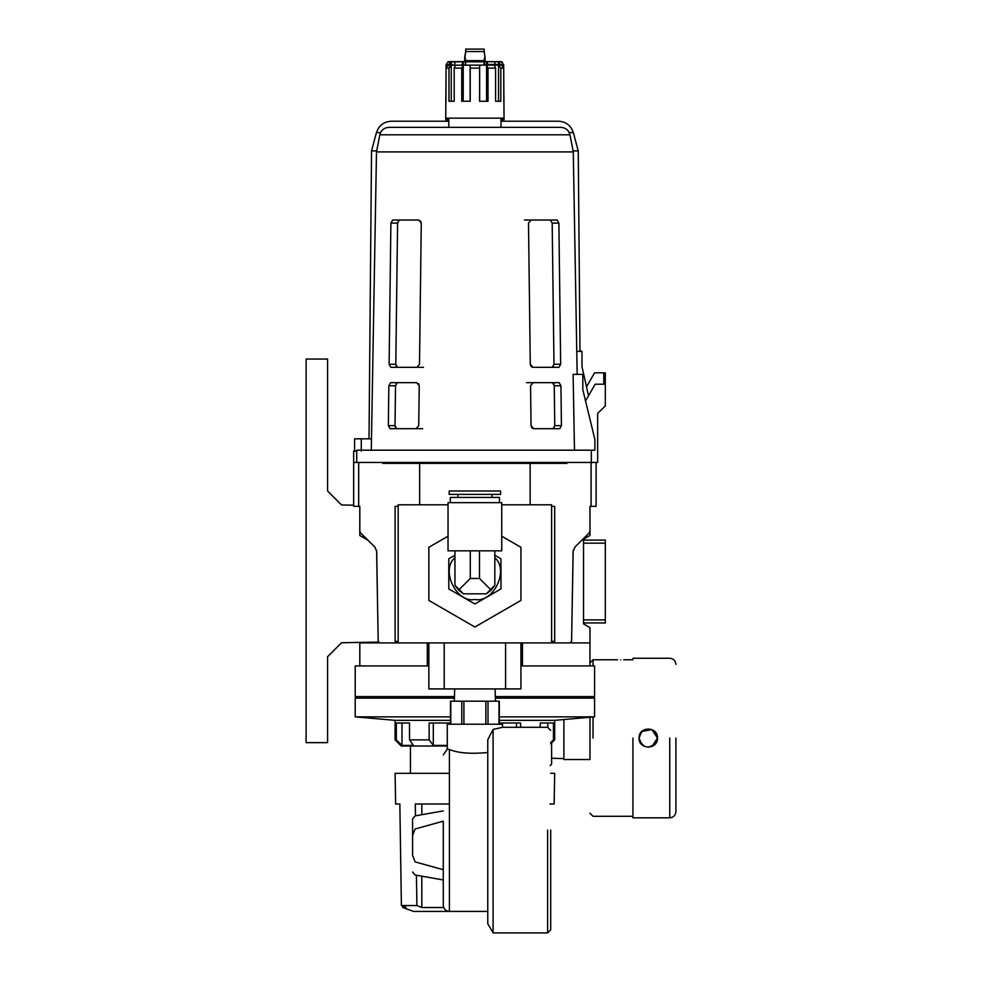 <?xml version="1.0" encoding="UTF-8"?>
<svg xmlns="http://www.w3.org/2000/svg" width="982" height="982" viewBox="0 0 982 982"><rect width="100%" height="100%" fill="white"/><g stroke="black" fill="none" stroke-linecap="round" stroke-linejoin="round"><path stroke-width="1.47" d="M448.038 504.809L398.164 504.809L398.164 642.903L551.614 642.903L551.614 504.809L501.741 504.809M448.038 536.209L428.852 547.281L428.852 600.432L474.883 627.007L520.926 600.432L520.926 547.281L501.741 536.209M378.205 642.093L341.564 642.731L327.583 656.712L327.583 742.638L306.102 742.638L306.102 359.044L327.583 359.044L327.583 491L341.564 504.981L353.667 505.19M327.583 491L341.564 504.981M341.564 642.731L327.583 656.712M520.926 642.903L520.926 688.934L505.583 688.934L505.583 642.903M505.583 688.934L444.195 688.934L444.195 642.903M444.195 688.934L428.852 688.934L428.852 642.903M398.299 641.369L395.095 641.369L395.095 506.344L398.299 506.344M551.479 641.369L554.683 641.369L554.683 506.344L551.479 506.344M620.661 659.843C616.696 659.781 616.696 659.781 620.661 659.843C616.696 659.781 616.696 659.781 620.661 659.843C624.613 659.781 624.613 659.781 620.661 659.843M651.95 746.48L657.486 738.034L654.785 744.54L648.28 747.241M641.762 744.54L639.073 738.034C638.496 726.152 658.05 726.152 657.486 738.034L657.474 738.034M639.773 741.582L644.634 746.492M657.474 737.899L657.486 738.034C658.05 749.917 638.496 749.917 639.073 738.034L641.762 731.529L651.803 729.528L657.486 738.034L653.337 730.35M589.973 738.034L589.973 717.265M675.898 738.034L675.898 811.684L675.898 738.034M632.936 738.034L632.936 817.822L632.936 738.034M645.014 729.43L641.811 731.48M641.577 731.713L639.528 735.174M589.973 716.553L589.973 759.516L563.889 759.516L563.889 719.548M454.703 688.934L454.322 701.209M495.075 688.934L495.456 701.209M450.799 724.225L450.799 701.209L499.31 701.209L499.31 724.225M487.772 830.097L487.772 923.694L487.772 739.741L493.099 729.417L502.514 727.294L502.514 724.225L447.264 724.225L447.289 749.168M449.412 830.097L449.412 911.419L449.412 749.475L447.264 749.168L443.275 754.913M449.412 749.475C458.103 753.096 470.894 754.115 487.772 752.531L487.747 752.531M550.693 830.097L550.693 929.831L550.693 830.097M547.625 830.097L547.625 932.9L547.625 830.097M443.275 830.097L443.275 905.281L443.275 830.097M493.099 830.097L493.099 932.9L493.099 729.417L487.772 739.741M412.587 855.518L415.128 861.901C415.128 878.718 415.128 878.718 415.128 861.901L443.275 869.708L443.275 821.173C443.275 807.818 443.275 807.818 443.275 821.173L415.128 828.98C415.128 812.163 415.128 812.163 415.128 828.98L412.587 835.363L412.587 855.518C412.587 876.226 412.587 876.226 412.587 855.518L412.587 818.902L415.128 815.882L443.275 810.911M443.275 869.708C443.275 883.063 443.275 883.063 443.275 869.708M448.038 65.205L501.507 65.082L484.089 64.444L484.089 61.829L485.157 60.639L484.089 49.1L465.677 49.1L465.677 51.555L484.089 51.555L485.157 57.778L484.089 59.03M448.799 118.147L448.799 127.353L500.98 127.353L500.98 118.147M484.089 64.444L497.911 64.444M451.867 64.444L448.271 65.082M465.677 64.444L465.677 61.829L484.089 61.829M465.677 61.829L464.621 60.639L485.157 60.639M465.677 59.03L464.621 57.778L465.677 51.555L464.621 60.639M448.799 127.353L388.86 127.353C384.097 127.709 381.077 130.189 379.813 134.804L569.965 134.804C568.701 130.189 565.681 127.709 560.918 127.353L500.98 127.353M388.86 127.353L560.918 127.353M379.813 134.804L376.499 151.903L573.279 151.903L577.17 374.387M569.965 134.804L573.279 151.903M356.736 462.461L356.736 450.186L594.883 450.186L594.883 439.445L582.817 389.731L582.817 374.387L573.107 374.387L574.482 450.186M448.038 65.131L446.073 68.102L445.73 118.147L504.048 118.147L503.705 68.102L501.507 65.082M500.808 68.102L500.808 101.269L495.579 101.269L495.579 68.102L494.277 65.131L498.549 65.131L500.808 68.102L503.705 68.102L503.705 64.751L500.98 61.633L484.715 61.633L500.98 61.633M488.029 68.102L488.029 101.269L479.56 101.269L479.658 65.131L486.556 65.131L488.029 68.102L495.579 68.102M470.218 68.102L470.218 101.269L461.749 101.269L461.749 68.102L463.222 65.131L470.12 65.131L470.218 68.102L479.56 68.102M454.2 68.102L454.2 101.269L448.97 101.269L448.97 68.102L451.229 65.131L455.501 65.131L454.2 68.102L461.749 68.102L463.222 65.131L463.222 101.269M416.859 367.329L419.498 364.261L421.278 223.098L418.713 220.029L392.665 220.029L390.897 223.098L389.118 364.261L390.824 367.329L423.488 367.329M416.086 428.704L418.725 425.636L419.228 385.742L416.663 382.673L390.627 382.673L388.847 385.742L388.344 425.636L390.05 428.704L422.714 428.704M558.954 367.329L560.661 364.261L558.881 223.098L557.113 220.029L531.066 220.029L528.5 223.098L530.28 364.261L532.919 367.329L558.954 367.329M559.728 428.704L561.434 425.636L560.931 385.742L559.151 382.673L533.116 382.673L530.55 385.742L531.053 425.636L533.692 428.704L559.728 428.704M376.499 151.903L371.282 450.186M550.472 220.029L552.191 223.098L553.983 364.261L552.326 367.329L532.919 367.329M420.542 220.938L421.278 223.098M397.452 367.329L395.795 364.261L397.587 223.098L399.306 220.029L398.152 220.84M389.118 364.261L395.795 364.261L396.298 366.495M552.522 382.673L554.253 385.742L554.756 425.636L553.099 428.704L533.692 428.704M418.492 383.581L419.228 385.742M397.244 382.673L396.09 383.496M396.679 428.704L395.022 425.636L395.513 427.87M395.525 385.742L388.847 385.742L388.344 425.636L395.022 425.636L395.525 385.742L397.256 382.673L416.663 382.673M399.306 220.029L418.713 220.029M554.756 425.636L561.434 425.636L560.931 385.742L554.253 385.742L553.688 383.496M553.099 428.704L554.265 427.882M533.508 428.692L531.986 427.956M531.839 427.796L531.053 425.636M552.338 367.329L553.48 366.507M532.723 367.317L531.225 366.593M531.066 366.421L530.28 364.261M573.107 551.283L574.936 547.023L573.107 551.283L571.585 641.369L570.051 642.903L551.614 642.903L571.561 642.903L571.573 641.516M378.205 641.516L378.217 642.903L398.164 642.903L379.727 642.903L378.193 641.369L376.671 551.283L374.842 547.023L376.671 551.283M356.736 451.106L353.667 451.106L353.667 462.461L596.111 462.461L596.111 506.344L589.973 506.344L589.973 535.497L581.884 540.161M574.936 547.023L589.053 533.079L589.973 530.906L589.973 506.344M529.286 463.381L566.958 463.381L566.958 462.461M353.667 462.461L353.667 506.344L359.805 506.344L359.805 530.906L360.725 533.079L374.842 547.023M596.111 462.461L597.645 462.461L597.645 413.361L605.317 405.996L605.317 384.208L595.19 384.208L585.53 400.926M501.741 65.131L502.538 65.659M454.2 101.269L451.229 101.269L451.229 65.131L450.161 65.659M449.216 66.886L448.97 68.102L446.073 68.102L446.073 64.751L448.97 64.751L451.229 61.78L455.501 61.78L454.2 64.751M445.73 98.458L446.073 101.269M503.705 101.269L504.048 98.458M419.645 504.809L419.645 463.381L530.133 463.381L530.133 504.809M382.82 462.461L382.82 463.381L420.492 463.381M591.336 462.461L591.336 450.186M470.12 101.269L470.12 65.131M479.658 101.269L479.658 65.131M486.556 101.269L486.556 65.131M495.579 101.269L498.549 101.269L498.549 65.131M526.487 382.673L533.116 382.673M524.437 220.029L531.066 220.029M354.588 451.106L354.588 438.831L371.491 438.831M361.266 438.831L361.266 451.106M525.1 462.461L525.1 463.381M424.678 462.461L424.678 463.381M359.805 506.344L359.805 535.497L367.894 540.161M571.708 634.176L573.169 550.546M376.609 550.546L378.07 634.176M395.206 121.216L391.253 121.216C383.79 121.707 378.843 125.5 376.437 132.582L371.527 150.897L376.695 150.897M573.083 150.897L578.251 150.897L579.994 351.372M569.229 132.582L573.341 132.582L578.251 150.897M573.341 132.582C570.935 125.5 565.988 121.707 558.525 121.216L500.98 121.216M371.527 150.897L369.011 438.831M605.317 384.208L605.317 372.853L603.783 372.853L603.783 384.208M603.783 372.853L594.576 372.853L586.512 386.81M588.525 395.746L581.995 366.716L581.995 351.372L576.765 351.372M463.222 64.444L463.222 61.78L461.749 64.751L463.222 61.78L465.345 61.78L465.37 64.444M484.396 61.792L484.396 64.444M446.073 70.716L445.963 101.269M503.815 101.269L503.705 70.716M445.73 118.147L445.73 119.681L448.799 119.681M500.98 119.681L504.048 119.681L504.048 118.147M551.614 742.944L551.614 764.119L550.08 765.653M448.038 61.854L465.223 61.731M448.799 61.633L465.063 61.633L448.271 61.731M447.264 746.013L401.233 746.013L395.095 739.876L395.095 720.346L355.202 716.86L450.468 716.86M499.31 716.86L594.576 716.86L594.576 698.141L495.37 698.141M355.202 716.86L355.202 698.141L454.408 698.141M395.095 720.346L450.468 720.346M499.31 720.346L554.683 720.346L594.576 716.86M410.439 773.325L410.439 746.013M356.736 698.141L355.202 696.606L454.457 696.606M495.321 696.606L594.576 696.606L594.576 665.919L522.461 665.919L522.461 642.903M355.202 696.606L355.202 665.919L427.317 665.919L427.317 642.903M593.042 696.606L593.042 698.141L594.576 696.606M359.805 665.919L359.805 642.412M554.143 804.013L549.932 804.013L554.143 804.013L554.683 773.325L550.693 773.325M487.772 911.419L413.52 911.419L402.78 907.515L406.069 907.515L401.392 905.551L399.846 804.013L395.636 804.013L395.095 773.325L449.412 773.325M395.636 804.013L399.846 804.013L401.392 905.551L416.908 905.551L421.818 907.515L443.704 907.515M449.412 804.013L415.288 804.013L415.472 815.821M416.429 875.232L416.908 905.551M550.693 742.588L553.455 739.876L554.683 739.876L554.683 720.346M395.095 739.876L396.323 739.876L401.982 745.399L413.348 745.399L409.519 739.876L409.519 722.998L396.323 722.998L396.323 739.876M409.519 739.876L429.146 739.876L433.32 745.399L447.264 745.399M450.468 722.998L429.146 722.998L429.146 739.876M520.632 727.294L520.632 722.998L499.31 722.998M553.455 739.876L553.455 722.998L540.26 722.998L540.26 727.294M550.693 743.865L554.683 739.876M495.579 64.751L494.277 61.78L498.549 61.78L500.808 64.959M448.97 64.959L449.216 63.548M448.038 61.78L446.073 64.751M484.433 61.78L486.556 61.78L488.029 64.751M501.741 61.854L502.538 62.308M451.229 64.554L451.229 61.78L450.161 62.308M401.392 905.551L402.78 906.141L402.78 907.515M428.852 665.919L427.317 665.919M583.529 539.179L583.529 623.877L589.973 627.596L589.973 642.903L571.561 642.903M378.217 642.903L359.805 642.903M522.461 665.919L520.926 665.919M583.529 622.956L605.317 622.956L605.317 540.1L583.529 540.1M421.818 804.013L421.818 814.704M421.818 876.177L421.818 907.515M409.519 722.998L401.982 722.998L401.982 745.399M433.32 722.998L433.32 745.399M516.458 722.998L516.458 727.294M540.26 722.998L547.796 722.998L547.796 727.478M448.799 121.216L395.23 121.216M581.995 351.372L579.994 350.758M486.556 64.444L486.556 61.78M498.549 64.554L498.549 61.78M449.191 494.376L500.587 494.376L500.587 491L449.191 491L449.191 494.376M491.921 497.444L491.921 494.376M457.858 497.444L457.858 494.376M499.445 502.661L499.445 497.444L450.333 497.444L450.333 502.661M448.038 550.841L501.741 550.841L501.741 502.661L448.038 502.661L448.038 550.841M454.936 557.776C440.267 569.83 456.286 603.341 474.883 599.474C493.492 603.341 509.511 569.83 494.83 557.776M486.372 593.803L491.16 590.133L479.486 578.459L470.28 578.459L458.619 590.133L454.936 585.333L463.406 593.803L486.372 593.803L494.83 585.333L494.83 550.841M454.936 585.333L454.936 550.841M454.936 555.247L448.799 558.795L448.799 588.918L474.883 603.979L500.98 588.918L500.98 558.795L494.83 555.247M458.619 590.133L463.406 593.803M494.83 585.333L491.16 590.133M593.042 738.034L593.042 716.995M669.761 738.034L669.761 817.822L669.761 738.034M593.042 665.919L593.042 659.781L617.592 659.781M498.979 701.209L498.979 724.225M488.005 701.209L488.005 724.225M485.869 701.209L485.869 724.225M463.909 701.209L463.909 724.225M461.773 701.209L461.773 724.225M560.661 364.261L553.983 364.261M558.881 223.098L552.191 223.098M390.897 223.098L397.587 223.098M591.09 462.461L591.09 506.344M358.688 462.461L358.688 506.344M376.437 132.582L380.55 132.582M484.556 61.731L501.507 61.731M500.808 64.751L503.705 64.751M605.317 543.169L583.529 543.169M605.317 619.888L583.529 619.888M479.486 578.459L479.486 550.841M470.28 578.459L470.28 550.841M551.614 758.227L563.889 758.607M632.936 816.288L593.042 816.288L589.973 813.219M632.936 817.822L669.761 817.822C673.48 817.454 675.518 815.404 675.898 811.684M632.936 659.781L623.73 659.781M675.898 664.384C675.518 660.665 673.48 658.615 669.761 658.247L632.936 658.247M593.042 659.781L589.973 662.85M550.693 929.831L547.625 932.9L493.099 932.9L487.772 923.694M449.412 911.419C445.693 911.051 443.655 909.001 443.275 905.281M412.587 871.979L415.128 874.999L443.275 879.958M550.693 730.363L547.625 727.294L502.514 727.294M450.468 724.225L450.468 701.209M589.961 642.903L589.961 665.919"/></g></svg>
